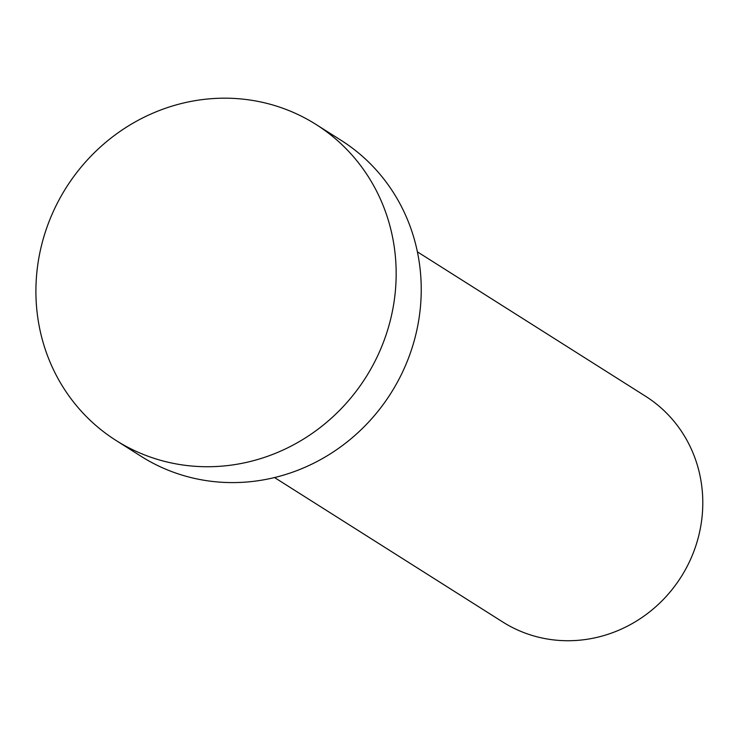 <?xml version="1.0" encoding="UTF-8"?>
<svg xmlns="http://www.w3.org/2000/svg" width="739" height="739" viewBox="0 0 739 739"><rect width="100%" height="100%" fill="white"/><g stroke="black" fill="none" stroke-linecap="round" stroke-linejoin="round"><path stroke-width="1.11" d="M417.396 251.842L645.563 396.252A133.556 126.655 122.3 0 1 688.757 563.21A133.556 126.655 122.3 0 1 529.447 634.589A133.556 126.655 122.3 0 1 502.705 621.961L274.538 477.551M316.033 124.466L341.104 140.327A186.985 177.323 122.3 0 1 401.582 374.073A186.985 177.323 122.3 0 1 178.552 473.995A186.985 177.323 122.3 0 1 141.103 456.323L116.032 440.453A186.985 177.323 122.3 0 1 55.564 206.708A186.985 177.323 122.3 0 1 278.594 106.785A186.985 177.323 122.3 0 1 316.033 124.466A186.985 177.323 122.3 0 1 376.511 358.212A186.985 177.323 122.3 0 1 153.481 458.134A186.985 177.323 122.3 0 1 116.032 440.453"/></g></svg>
